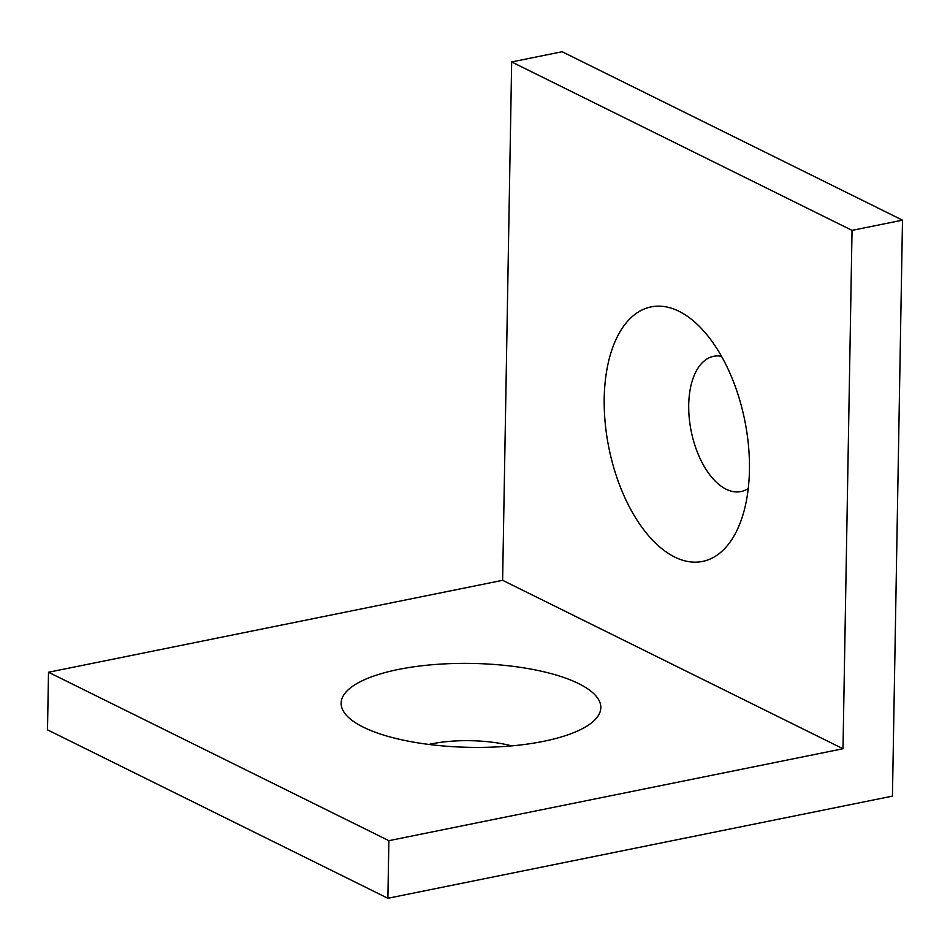 <?xml version="1.0" encoding="UTF-8"?>
<svg xmlns="http://www.w3.org/2000/svg" width="950" height="950" viewBox="0 0 950 950"><rect width="100%" height="100%" fill="white"/><g stroke="black" fill="none" stroke-linecap="round" stroke-linejoin="round"><path stroke-width="1.43" d="M749.443 470.072A129.865 69.302 78.6 0 1 739.682 524.21A129.865 69.302 78.6 0 1 656.925 544.445A129.865 69.302 78.6 0 1 604.212 398.204A129.865 69.302 78.6 0 1 699.699 326.729A129.865 69.302 78.6 0 1 749.443 470.072M748.256 488.502A68.994 36.812 78.6 0 1 708.344 472.851A68.994 36.812 78.6 0 1 688.714 404.843A68.994 36.812 78.6 0 1 721.489 356.286M363.339 727.178A129.865 41.966 1 0 0 486.483 747.306A129.865 41.966 1 0 0 592.764 721.846A129.865 41.966 1 0 0 578.621 683.596A129.865 41.966 1 0 0 412.383 667.019A129.865 41.966 1 0 0 348.697 717.594A129.865 41.966 1 0 0 363.339 727.178M902.5 220.162L892.442 796.124L387.873 898.273L388.883 840.679L842.994 748.742L852.043 230.375L902.5 220.162L562.127 51.728L511.67 61.94L852.043 230.375M388.883 840.679L48.509 672.244L47.5 729.837L387.873 898.273M511.706 745.881A68.994 22.301 1 0 0 428.866 744.432M48.509 672.244L502.621 580.308L842.994 748.742M502.621 580.308L511.67 61.94"/></g></svg>
